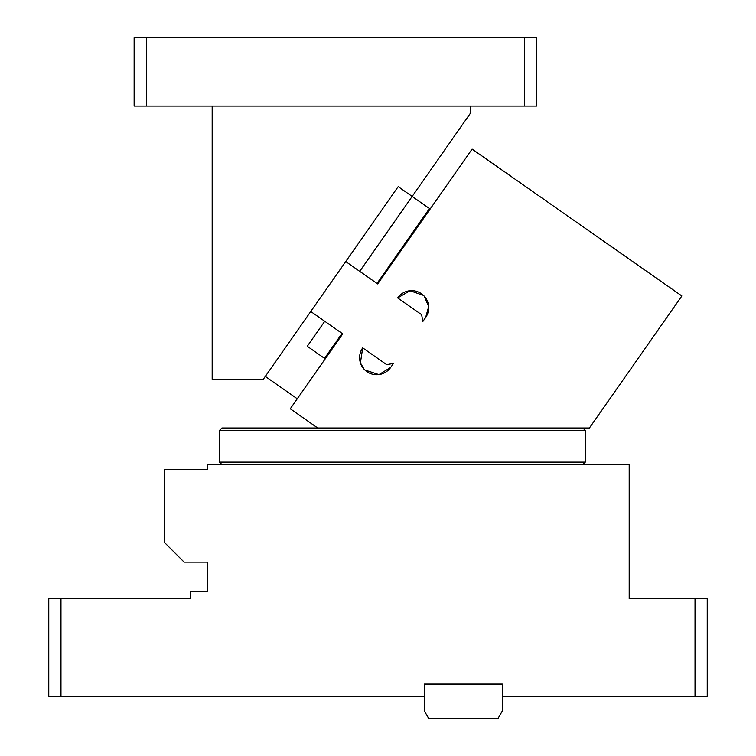 <?xml version="1.0" encoding="UTF-8"?>
<svg xmlns="http://www.w3.org/2000/svg" width="756" height="756" viewBox="0 0 756 756"><rect width="100%" height="100%" fill="white"/><g stroke="black" fill="none" stroke-linecap="round" stroke-linejoin="round"><path stroke-width="1.13" d="M524.324 106.086L134.133 106.086L134.133 37.8L536.514 37.8L536.514 106.086L524.324 106.086L524.324 37.8M146.324 106.086L146.324 37.8M430.145 209.025L412.162 196.437L470.667 112.88L470.667 106.086M359.714 271.347L412.162 196.437L398.185 186.637L345.728 261.557L377.688 283.935L472.103 149.093L681.865 295.965L589.415 427.99L221.924 427.99L219.486 430.429L219.486 462.133L221.924 464.571M317.69 427.99L290.266 408.788L342.723 333.878L310.754 311.491L263.334 379.219L212.171 379.219L212.171 106.086M297.259 398.799L265.299 376.422M324.74 321.291L307.257 346.257L325.231 358.845M429.465 208.543L377.008 283.453M342.033 333.396L324.551 358.372M379.039 374.56L390.663 367.444L393.46 363.447L386.666 364.647L362.7 347.864L360.414 362.833M360.489 363.06L364.146 369.249M364.874 369.986L378.841 374.589M423.454 295.379L409.979 290.729L397.665 297.921A17.067 17.067 0 0 1 421.442 293.734A17.067 17.067 0 0 1 425.637 317.501L428.68 306.558L424.182 296.125M397.665 297.921L421.64 314.704L422.84 321.498L425.637 317.501M362.7 347.864A17.067 17.067 0 0 0 366.887 371.64A17.067 17.067 0 0 0 390.663 367.444M310.754 311.491L345.728 261.557M60.971 598.705L48.771 598.705L48.771 696.248L60.971 696.248L60.971 598.705L190.219 598.705L190.219 591.39L207.286 591.39L207.286 562.124L184.124 562.124L164.61 542.61L164.61 469.448L207.286 469.448L207.286 464.571L629.19 464.571L629.19 598.705L695.029 598.705L695.029 696.248L502.371 696.248L502.371 710.886L498.147 718.2L428.558 718.2L424.333 710.886L424.333 696.248L60.971 696.248M502.371 696.248L502.371 684.057L424.333 684.057L424.333 696.248M695.029 598.705L707.229 598.705L707.229 696.248L695.029 696.248M207.286 562.124L207.286 591.39M219.486 462.133L585.286 462.133L582.848 464.571M585.286 462.133L585.286 430.429L219.486 430.429M585.286 430.429L582.848 427.99"/></g></svg>
